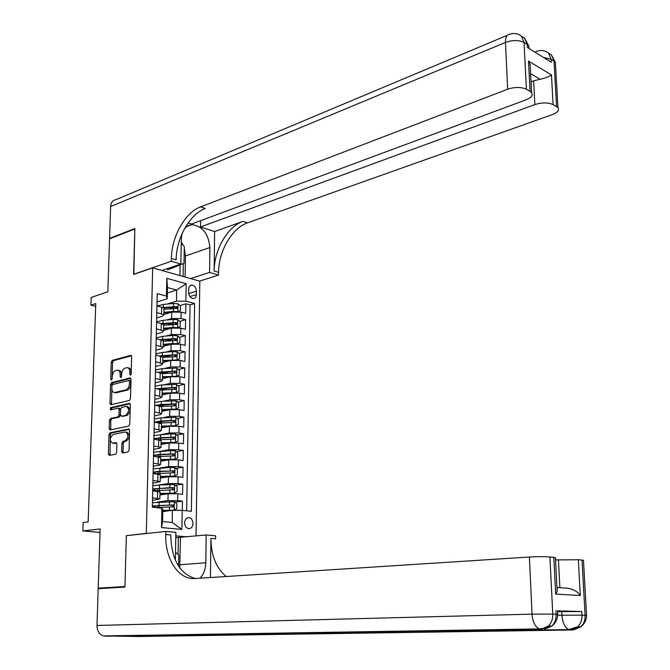 <?xml version="1.0" encoding="UTF-8"?>
<svg xmlns="http://www.w3.org/2000/svg" width="670" height="670" viewBox="0 0 670 670"><rect width="100%" height="100%" fill="white"/><g stroke="black" fill="none" stroke-linecap="round" stroke-linejoin="round"><path stroke-width="1" d="M130.399 375.234L131.161 373.91L131.638 356.7L130.809 355.343L112.317 360.351L111.262 362.21L110.734 379.12L111.396 380.058L112.133 378.759L112.208 376.565C112.493 373.416 113.624 371.431 115.583 370.611L117.552 370.15C119.26 370.292 120.139 371.75 120.198 374.505L120.139 376.716L120.818 377.662L121.563 376.356L121.63 374.136C121.923 370.971 123.062 368.969 125.064 368.132L127.066 367.663C128.808 367.813 129.704 369.271 129.771 372.051L129.704 374.279L130.399 375.234M192.985 523.521C192.826 520.33 191.553 518.371 189.183 517.642C186.503 517.533 184.987 519.225 184.627 522.717C184.786 525.9 186.051 527.86 188.404 528.605C191.109 528.731 192.633 527.03 192.985 523.521M121.68 451.48L122.652 452.954L127.962 451.974L129.059 450.106L129.603 430.442L128.648 428.993L110.048 432.803L108.984 434.646L108.381 453.95L109.327 455.407L115.583 454.252L116.655 452.409L116.907 444.068L115.96 442.619L112.744 443.239C109.428 440.902 109.545 437.979 113.104 434.453L125.441 431.957C128.833 434.336 128.707 437.301 125.064 440.843L123.012 441.245L121.923 443.096L121.68 451.48L123.037 451.672L123.339 452.828M127.283 535.581L146.303 533.354L152.668 267.858L133.581 274.44L134.838 229.048L109.57 238.805L107.845 291.81L91.179 297.43L90.902 305.151L95.76 303.552L88.155 521.93L83.139 522.558L82.837 530.958L100.014 532.39M126.362 535.506L124.947 586.526L98.205 588.159L100.132 528.94L82.837 530.958M129.394 400.484L130.483 398.6L131.01 379.312L130.148 377.93L111.622 382.578L110.567 384.429L109.972 403.373L110.835 404.764L129.394 400.484M130.307 404.755L129.771 424.227L128.682 426.103L110.089 429.964L109.177 428.54L109.436 420.341L110.5 418.499L117.928 416.874L119 415.015L119.16 409.554L118.272 408.139L110.408 409.914L110.533 407.645L129.31 403.348L130.307 404.755M103.239 588.377L98.205 588.159M182.29 510.356L182.449 501.177L174.912 502.173M157.375 502.073L167.961 500.649L177.676 500.641L177.801 493.79L182.567 494.351L182.751 484.15L175.398 485.239M158.899 484.971L168.304 483.564L177.994 483.556L178.111 476.755L182.868 477.375L183.044 467.241L175.867 468.405M160.071 468.003L168.639 466.596L178.304 466.588L178.421 459.829L183.161 460.508L183.337 450.433L176.327 451.672M161.076 451.144L168.982 449.729L178.614 449.721L178.731 443.004L183.454 443.741L183.63 433.733L176.771 435.048M160.18 438.214L161.219 438.021M161.981 434.394L169.317 432.971L178.915 432.962L179.041 426.288L183.739 427.083L183.915 417.134L177.207 418.516M160.641 421.924L163.807 421.271M162.793 417.745L169.652 416.313L179.225 416.313L179.342 409.68L184.032 410.526L184.2 400.643L177.634 402.084M161.076 405.727L166.068 404.63M163.539 401.204L169.987 399.764L179.527 399.755L179.644 393.164L184.317 394.077L184.493 384.253L178.053 385.761M161.487 389.639L168.078 388.089M164.225 384.764L170.322 383.315L179.828 383.315L179.945 376.758L184.602 377.721L184.769 367.964L178.463 369.53M162.425 373.508L169.879 371.657M164.879 368.425L170.649 366.967L180.13 366.967L180.247 360.46L184.886 361.473L185.054 351.767L178.865 353.392M163.882 357.319L171.495 355.326M165.482 352.185L170.976 350.72L180.423 350.72L180.54 344.254L185.171 345.326L185.339 335.678L179.258 337.362M165.951 341.03L172.969 339.095M166.06 336.047L171.302 334.581L180.716 334.581L180.841 328.149L185.448 329.272L185.615 319.691L181.017 318.535L171.62 318.535L166.612 320.009M167.835 324.841L174.284 322.974M179.652 321.416L185.615 319.691M177.801 493.79L168.095 493.798L159.929 494.946M178.111 476.755L168.438 476.764L160.298 478.028M178.421 459.829L168.781 459.838L160.658 461.22M178.731 443.004L169.116 443.012L161.026 444.512M179.041 426.288L169.451 426.296L161.378 427.904M179.342 409.68L169.786 409.68L161.738 411.405M179.644 393.164L170.121 393.173L162.09 395.007M179.945 376.758L170.448 376.766L162.45 378.709M180.247 360.46L170.775 360.46L162.793 362.512M180.54 344.254L171.101 344.254L163.145 346.415M180.841 328.149L171.428 328.149L163.488 330.419M188.722 289.03L188.664 292.514C188.982 296.09 190.514 298.108 193.261 298.585C195.179 298.401 196.218 297.078 196.394 294.616L196.444 291.149C196.117 287.564 194.568 285.537 191.804 285.077C189.92 285.278 188.898 286.592 188.722 289.03M187.5 536.871L175.808 535.874M147.224 533.429L146.303 533.354M196.042 536.008L199.819 281.207L152.668 267.858M182.207 510.347L181.88 529.417L161.487 527.566L161.897 508.212L162.818 509.351L162.559 521.553L172.198 522.474L172.433 510.356L182.207 510.347L191.36 511.31L194.627 303.518L185.858 301.199L176.461 301.19L167.132 304.071M161.897 508.212L152.333 507.207L157.241 293.619L166.403 296.04L166.78 278.31L186.168 283.703L185.858 301.199M152.484 500.381L159.845 498.899L159.996 491.973L152.71 490.85M152.877 483.271L160.222 481.621L160.364 474.745L153.103 473.497M153.271 466.261L159.117 465.29L160.591 464.461L160.741 457.627L153.505 456.262M153.665 449.369L159.494 448.305L160.959 447.401L161.11 440.609L153.899 439.135M154.05 432.577L159.862 431.43L161.328 430.458L161.47 423.708L154.284 422.117M154.427 415.894L160.231 414.663L161.688 413.616L161.839 406.908L154.678 405.208M154.812 399.312L160.591 397.997L162.056 396.883L162.199 390.225L155.063 388.399M155.189 382.83L160.959 381.439L162.416 380.259L162.559 373.634L155.448 371.708M155.566 366.457L161.319 364.983L162.768 363.735L162.911 357.152L155.825 355.117M155.942 350.184L161.671 348.635L163.128 347.311L163.271 340.779L156.211 338.626M156.311 334.012L162.031 332.379L163.48 330.997L163.622 324.498L156.587 322.245M186.654 510.816L190.071 304.892L185.892 303.795L185.724 313.317L181.135 312.145L171.755 312.145L163.832 314.515M156.68 317.94L162.383 316.232L163.832 314.783L156.805 312.463M163.957 309.004L163.966 308.326L161.646 307.161L156.956 305.964M152.551 497.818L159.845 498.899M152.944 480.423L160.222 481.621M153.346 463.146L160.591 464.461M153.74 445.969L160.959 447.401M154.133 428.909L161.328 430.458M154.519 411.958L161.688 413.616M154.912 395.107L162.056 396.883M155.289 378.374L162.416 380.259M155.674 361.741L162.768 363.735M156.06 345.209L163.128 347.311M156.437 328.786L163.48 330.997M180.716 334.581L185.339 335.678M180.423 350.72L185.054 351.767M180.13 366.967L184.769 367.964M179.828 383.315L184.493 384.253M179.527 399.755L184.2 400.643M179.225 416.313L183.915 417.134M178.915 432.962L183.63 433.733M178.614 449.721L183.337 450.433M178.304 466.588L183.044 467.241M177.994 483.556L182.751 484.15M177.676 500.641L182.449 501.177M172.433 510.356L162.768 511.57M176.461 301.19L176.671 290.043L167.483 287.547L167.249 298.77L166.403 296.04M167.366 293.008L176.671 290.043L186.168 283.703M157.048 301.961L167.249 298.77M90.902 305.151L95.659 306.307M169.56 308.753L175.247 307.028M180.029 305.579L185.892 303.795M190.071 304.892L194.627 303.518M163.606 325.151L163.622 324.498M163.254 341.399L163.271 340.779M162.902 357.747L162.911 357.152M162.542 374.195L162.559 373.634L175.892 372.956L176.503 372.059L175.825 371.054L158.07 372.252M162.182 390.752L162.199 390.225M161.822 407.41L161.839 406.908M161.462 424.177L161.47 423.708M161.102 441.044L161.11 440.609M167.483 287.547L166.78 278.31M181.88 529.417L172.198 522.474M161.487 527.566L162.559 521.553M131.052 374.497L131.111 372.319C131.044 369.547 130.148 368.09 128.405 367.939L127.987 367.847M118.439 370.326L118.883 370.418C120.6 370.569 121.479 372.017 121.538 374.773L121.479 376.867M131.462 355.795L113.649 360.636L112.594 362.487L112.074 379.178M130.809 378.357L112.962 382.838L111.907 384.68L111.53 404.605M129.503 381.473L128.808 380.51L112.652 384.538L111.915 385.836L111.84 388.165C111.907 390.995 112.811 392.461 114.578 392.578L125.977 389.848C127.995 389.052 129.151 387.042 129.444 383.826L129.503 381.473L130.851 381.733L130.156 380.778M114.964 392.645L116.262 392.771L114.913 392.519M130.851 381.733L130.784 384.094C130.499 387.302 129.344 389.303 127.325 390.099L116.262 392.771M118.59 408.197L119.62 408.373L120.508 409.789L120.349 415.249L119.277 417.1L111.848 418.716L110.785 420.559L110.776 429.822M130.081 403.725L111.882 407.879L111.228 409.73M125.742 415.166C129.327 411.69 129.494 408.75 126.228 406.355L121.68 407.368L120.6 409.228L120.441 414.705L121.345 416.12L127.099 415.4C130.684 411.924 130.843 408.985 127.576 406.59L127.099 406.506M122.367 416.296L121.421 416.112M127.099 415.4L122.769 416.338M126.395 432.108L126.806 432.167C130.189 434.554 130.064 437.51 126.429 441.044L124.369 441.446L123.28 443.306L123.037 451.672M116.63 442.954L114.193 443.423M129.335 429.344L111.404 433.013L110.341 434.855L110.022 455.273M178.061 303.803L177.91 311.659L180.406 310.754L180.49 305.989L178.002 303.745L173.496 303.46L163.43 304.423L157.048 305.989M177.6 311.642L173.337 311.424L163.882 312.304M171.403 312.245L163.865 312.949M163.949 309.289L177.014 308.476L176.863 306.559L162.726 307.505M163.723 308.058L175.314 307.028L176.319 308.074M181.235 243.294L184.309 246.493L184.007 263.31L167.81 269.826L166.813 268.812M172.081 268.377L171.084 267.363M175.507 552.323L178.773 555.078L178.572 566.217M519.736 34.991L521.545 36.272L524.049 42.47L526.402 89.252C521.151 86.891 514.903 86.882 507.651 89.219L505.473 42.436C512.65 39.932 518.84 39.94 524.049 42.47L527.131 44.388L527.282 47.386L551.259 62.235L551.1 59.303L554.015 61.112L555.388 62.318L555.572 65.643M529.2 48.567L528.655 45.719L527.131 44.388L524.627 38.207L521.545 36.272C518.103 33.492 514.2 32.813 509.811 34.237C506.847 34.463 505.406 37.193 505.473 42.436L110.625 206.528L109.587 238.344L134.854 228.579L133.841 274.357M190.582 278.586L209.576 272.43L209.894 247.515C208.521 233.763 202.516 226.125 191.88 224.601L188.002 225.648L184.786 228.227M181.947 233.922L181.327 238.621L180.85 264.039L171.327 261.258L171.378 258.469C171.545 236.728 185.046 212.482 200.573 206.888L507.651 89.219M209.576 272.43L218.562 275.052L218.596 272.355C218.546 251.325 231.929 228.043 247.498 222.859L552.49 114.545C557.7 112.501 559.517 110.223 557.951 107.728L556.561 106.614L554.015 61.112L551.494 55.057L548.99 53.483M214.626 231.535L214.149 271.048C214.115 249.952 227.515 226.577 243.076 221.36L214.626 231.535L200.523 226.954L200.615 220.665M188.128 222.926L191.536 224.031L526.268 99.73C531.469 97.602 533.245 95.224 531.586 92.594L530.062 91.355L528.513 61.045L551.46 74.948C549.299 76.606 545.514 78.047 540.104 79.286L530.615 73.65M551.46 74.948L553.102 104.621L556.561 106.614M553.102 104.621C548.11 102.393 542.03 102.384 534.869 104.587L533.638 80.819L540.104 79.286M200.523 226.954L534.869 104.587M110.625 206.528C110.935 202.541 112.686 200.255 115.877 199.668L507.316 35.292M109.587 238.344L110.248 238.537M161.922 270.479L180.85 264.039M133.59 274.281L171.327 261.258M199.56 281.132L218.562 275.052M526.402 89.252L530.062 91.355M531.034 81.815L533.638 80.819M171.378 258.469L176.126 259.859C176.269 238.193 189.761 214.048 205.288 208.496L200.573 206.888M530.514 71.606L530.146 64.521L528.513 61.045M181.26 241.878L183.153 245.287M184.284 248.21L185.448 255.965L185.079 277.028M183.086 276.467L183.312 263.603M179.912 275.571L180.113 264.968M557.599 611.685L581.769 611.543L557.557 610.856M557.691 615.303L561.887 615.202C562.557 622.664 564.844 627.455 568.738 629.557L573.461 629.959L139.05 636.5L103.281 635.931C99.21 634.373 97.117 630.889 96.991 625.462L98.189 588.679L124.93 587.062L126.354 535.682L165.808 531.427L165.75 534.526C164.904 558.78 178.396 579.994 195.037 578.528L529.384 557.013C537.424 556.569 544.266 556.569 549.903 556.988L552.767 614.097L556.108 614.214L555.916 610.496M199.962 578.21C203.68 574.282 205.631 569.14 205.816 562.767L206.176 534.987L215.64 535.816L215.606 538.797L210.924 538.395C211.083 555.556 216.209 568.26 226.292 576.518M165.808 531.427L175.875 532.315L175.364 560.154M210.447 577.532L210.924 538.395M556.954 587.49L567.121 588.151C573.21 589.064 577.615 591.518 580.312 595.513L555.673 594.081L553.805 557.365L549.903 556.988M553.805 557.365L555.422 557.591L555.447 558.211M176.051 635.16L203.194 635.445L200.481 634.775M175.774 537.667L206.176 534.987M555.539 559.936L578.336 559.735L580.312 595.513M581.769 611.543L581.97 615.169L585.103 615.286L582.004 560.095L578.336 559.735M582.004 560.095L583.461 560.296L583.486 560.857M200.305 634.683L199.786 634.381M557.005 588.469L557.566 588.444M165.75 534.526L170.766 534.953C171.344 559.073 179.493 573.595 195.221 578.511M555.673 594.081L557.155 591.551L556.954 587.64M180.473 537.575L179.736 567.926M178.061 554.475L178.371 537.399M163.539 328.267L173.028 327.421L177.609 327.663L180.113 326.7L180.197 321.91L177.701 319.682L173.187 319.406L163.086 320.327L156.596 321.885M171.286 328.191L163.522 328.878M163.606 325.226L176.687 324.456L176.553 322.521L161.721 323.51M163.003 324.004L175.004 322.974L176.017 324.046M177.114 343.802L179.811 342.747L179.903 337.923L177.391 335.712L172.868 335.452L162.735 336.34L156.227 337.814M177.24 343.769L172.701 343.517L163.187 344.321M171.193 344.229L163.179 344.908M163.254 341.264L176.361 340.528L176.244 338.584L160.549 339.631M162.107 340.067L174.694 339.012L175.708 340.117M176.654 360.024L179.518 358.894L179.602 354.036L177.089 351.851L172.542 351.599L162.391 352.437L155.859 353.852M176.93 359.949L162.844 360.477M171.168 360.368L162.827 361.038M162.911 357.403L176.034 356.7L175.934 354.748L159.326 355.879M161.018 356.256L174.376 355.159L175.389 356.289M176.177 376.347L179.217 375.133L179.309 370.25L176.78 368.081L162.04 368.642L155.49 369.982M176.629 376.239L162.492 376.733M171.286 376.59L162.475 377.26M159.761 372.595L174.066 371.398L175.079 372.562M175.666 392.771L178.915 391.481L179.007 386.565L176.47 384.413L161.679 384.949L155.113 386.213M159.1 388.935L161.73 389.89M176.319 392.62L162.132 393.097M171.847 392.896L162.123 393.591M161.922 389.999L175.565 389.329L176.168 388.215L175.314 387.369L156.797 388.742M158.48 389.069L173.748 387.737L174.753 388.935M175.121 409.295L178.605 407.921L178.697 402.98L176.16 400.853L161.328 401.355L154.737 402.544M159.259 405.216L161.311 406.28M173.455 409.303L161.772 410.023M176.001 409.11L161.78 409.554M161.051 406.472L175.23 405.811L175.858 404.68L174.996 403.834L161.252 404.487L155.524 405.358M157.232 405.668L173.421 404.178L174.435 405.409M174.527 425.927L178.304 424.47L178.396 419.495L175.842 417.393L160.968 417.862L154.36 418.984M159.569 421.606L160.959 422.477M173.84 425.927L161.411 426.555M175.691 425.701L161.42 426.12M159.862 423.072L174.895 422.385L175.565 421.48L174.677 420.408L160.892 421.011L154.293 422.117M156.068 422.418L161.78 421.397L172.048 420.743L173.103 420.727L174.108 421.991M161.051 443.188L175.373 442.393L177.994 441.128L178.086 436.12L175.532 434.034L170.917 433.85L153.983 435.517M159.895 438.121L160.599 438.775M175.373 442.393L161.06 442.786M158.304 439.821L174.56 439.076L175.247 438.163L174.569 437.116L160.532 437.644L153.907 438.674M155.122 439.327C155.783 438.682 157.886 438.239 161.42 438.004L172.776 437.376L173.781 438.674M160.691 459.93L175.054 459.193L177.684 457.886L177.776 452.845L175.213 450.776L170.582 450.617L153.597 452.158M175.054 459.193L160.7 459.553M156.604 456.706L174.217 455.868L174.929 454.947L174.25 453.892L160.172 454.377L153.522 455.332M154.778 456.446C154.242 455.608 156.336 455.031 161.06 454.712L172.45 454.134L173.455 455.466M160.323 476.772L174.736 476.102L177.374 474.745L177.466 469.678L174.895 467.635L170.247 467.484L153.212 468.899M174.736 476.102L160.331 476.437M154.845 473.724L173.89 472.76L174.585 472.065L174.3 471.01L159.803 471.219L153.137 472.099M155.574 473.615L154.427 473.137C153.815 472.358 155.909 471.831 160.7 471.529L172.131 470.993L173.12 472.358M159.954 493.731L174.409 493.112L177.064 491.721L177.156 486.613L174.569 484.594L159.502 484.946L152.827 485.75M174.409 493.112L159.963 493.421M153.103 490.892L173.564 489.762L174.275 488.614L173.421 487.727L169.845 487.693L152.752 488.966M152.718 490.306L154.267 490.675M155.783 490.474L154.041 489.912C153.43 489.209 155.532 488.723 160.331 488.447L171.83 487.961L172.785 489.351M173.421 487.727L171.796 487.961L173.421 487.727M173.103 510.356L176.746 508.798L176.838 503.664L174.25 501.663L152.433 502.709M172.232 510.381L162.785 510.657M174.083 510.239L162.793 510.381M155.339 507.525L173.228 506.872L173.932 506.177L173.505 504.971L152.358 505.942M156.303 507.441L153.656 506.788C153.045 506.16 155.147 505.724 159.963 505.473L171.528 505.038L172.45 506.453M167.961 500.649L168.095 493.798M168.304 483.564L168.438 476.764M168.639 466.596L168.781 459.838M168.982 449.729L169.116 443.012M169.317 432.971L169.451 426.296M169.652 416.313L169.786 409.68M169.987 399.764L170.121 393.173M170.322 383.315L170.448 376.766M170.649 366.967L170.775 360.46M170.976 350.72L171.101 344.254M171.302 334.581L171.428 328.149M171.62 318.535L171.755 312.145M161.504 313.644L161.646 307.161M157.417 498.363L157.576 491.42M157.802 481.035L157.952 474.134M158.187 463.807L158.338 456.948M158.564 446.697L158.715 439.88M158.941 429.696L159.083 422.921M159.309 412.804L159.46 406.07M159.678 396.012L159.829 389.329M160.046 379.329L160.197 372.688M160.415 362.755L160.566 356.155M160.783 346.281L160.926 339.724M161.143 329.908L161.286 323.392M181.017 318.535L181.135 312.145M188.731 293.552L196.444 291.149M189.945 296.609L196.394 294.616M131.111 372.319L129.771 372.051M121.438 376.976L120.139 376.716M121.538 374.773L120.198 374.505M112.016 379.362L110.734 379.12M112.594 362.487L111.262 362.21M113.649 360.636L112.317 360.351M131.228 355.494L130.642 355.368M131.035 374.547L129.704 374.279M111.312 403.608L109.972 403.373M111.907 384.68L110.567 384.429M112.962 382.838L111.622 382.578M130.558 378.056L130.014 377.947M127.325 390.099L125.977 389.848M130.784 384.094L129.444 383.826M110.525 428.75L109.177 428.54M110.785 420.559L109.436 420.341M111.848 418.716L110.5 418.499M119.277 417.1L117.928 416.874M120.349 415.249L119 415.015M120.508 409.789L119.16 409.554M111.882 407.879L110.533 407.645M129.812 403.441L129.31 403.348M123.28 443.306L121.923 443.096M124.369 441.446L123.012 441.245M126.429 441.044L125.064 440.843M116.345 442.686L115.927 442.619M109.738 454.134L108.381 453.95M110.341 434.855L108.984 434.646M111.404 433.013L110.048 432.803M129.05 429.076L128.598 429.001M163.371 307.438L163.43 304.423M173.438 306.483L173.496 303.46M173.337 311.424L173.404 308.393M175.314 307.028L176.863 306.559M214.149 271.048L218.596 272.355M243.076 221.36L247.498 222.859M543.605 57.486L551.1 59.303L548.588 53.232C545.254 50.526 541.452 49.848 537.173 51.188L534.886 52.093M546.795 51.967L551.494 55.057L555.388 62.318L557.951 107.728M528.789 48.315L528.655 45.719L524.627 38.207L522.097 36.624M185.448 255.965L209.894 247.515M561.694 611.576L561.887 615.202L581.97 615.169C582.13 619.825 580.739 623.661 577.808 626.684L570.304 629.892L203.194 635.445M175.724 635.168L540.899 629.289L105.056 636.19M96.991 625.462L532.039 614.13L529.384 557.013M559.885 587.682L558.437 559.76M556.125 614.658L557.733 614.306L556.108 614.214C556.251 619.005 554.835 622.958 551.854 626.056C555.614 623.041 557.574 619.122 557.733 614.306L557.541 610.588M103.281 635.931L539.157 628.912C535.062 626.693 532.692 621.768 532.039 614.13L552.767 614.097C552.909 618.904 551.494 622.865 548.504 625.981L551.854 626.056L544.258 629.365L549.232 625.998M539.157 628.912L540.899 629.289L548.504 625.981L544.057 628.284L539.157 628.912M585.119 615.68L586.56 615.361L585.103 615.286C585.27 619.926 583.88 623.753 580.949 626.76C584.583 623.829 586.459 620.026 586.56 615.361L583.461 560.296M201.553 635.202L568.738 629.557L577.808 626.684L580.949 626.76L573.461 629.959L578.11 626.693M179.987 564.76L205.816 562.767M177.609 327.663L177.759 319.732M163.019 323.367L163.086 320.327M173.12 322.446L173.187 319.406M173.028 327.421L173.086 324.372M175.004 322.974L176.553 322.521M177.307 343.743L177.458 335.771M162.676 339.389L162.735 336.34M172.801 338.517L172.868 335.452M172.701 343.517L172.768 340.452M174.694 339.012L176.244 338.584M176.997 359.924L177.148 351.901M162.324 355.51L162.391 352.437M172.483 354.681L172.542 351.599M172.383 359.715L172.441 356.624M174.376 355.159L175.934 354.748M176.687 376.205L176.846 368.132M161.964 371.733L162.04 368.642M172.165 370.946L172.224 367.847M172.064 376.012L172.123 372.905M174.066 371.398L175.624 371.004M176.377 392.595L176.537 384.471M161.612 388.056L161.679 384.949M171.838 387.31L171.897 384.195M171.738 392.411L171.796 389.287M173.748 387.737L175.314 387.369M176.068 409.077L176.227 400.903M159.561 405.275L159.544 406.087M161.252 404.487L161.328 401.355M171.512 403.784L171.57 400.643M171.411 408.909L171.47 405.769M173.421 404.178L174.996 403.834M175.758 425.668L175.909 417.444M159.2 421.648L159.175 422.938M160.892 421.011L160.968 417.862M171.185 420.35L171.244 417.201M171.076 425.509L171.143 422.351M173.103 420.727L174.677 420.408M175.44 442.359L175.599 434.085M158.832 438.239L158.798 439.771M160.532 437.644L160.599 434.478M160.473 440.282L160.49 439.646M170.85 437.033L170.917 433.85M170.75 442.217L170.808 439.034M172.776 437.376L174.359 437.075M175.121 459.159L175.28 450.835M158.472 454.93L158.43 456.513M160.172 454.377L160.239 451.195M160.105 457.325L160.13 456.396M170.515 453.808L170.582 450.617M170.415 459.034L170.482 455.834M172.45 454.134L174.041 453.85M174.803 476.069L174.962 467.685M158.095 471.73L158.061 473.355M159.803 471.219L159.87 468.012M159.736 474.469L159.761 473.255M170.18 470.7L170.247 467.484M170.08 475.951L170.147 472.735M172.123 470.993L173.714 470.734M174.476 493.078L174.636 484.644M157.726 488.631L157.685 490.306M159.435 488.17L159.502 484.946M159.359 491.721L159.393 490.214M169.845 487.693L169.912 484.452M169.745 492.986L169.803 489.736M174.15 510.197L174.317 501.713M157.35 505.641L157.308 507.366M159.066 505.23L159.133 501.981M159.008 507.91L159.016 507.282M169.51 504.795L169.569 501.537M169.401 510.121L169.468 506.855M171.461 505.038L173.061 504.828M187.307 517.86L189.183 517.642M163.832 314.783L163.966 308.326M190.297 285.562L191.804 285.077M130.24 380.761L129.109 380.543M115.918 392.821L114.578 392.578M122.702 416.355L121.345 416.12M114.101 443.44L112.744 443.239M530.146 64.521L531.586 92.594M186.478 226.602L191.88 224.601M555.422 557.591L557.155 591.551M161.303 406.456L161.319 405.911M160.942 422.996L160.959 422.134M160.582 439.646L160.607 438.448M160.222 456.387L160.256 454.871M154.82 455.86L154.804 456.446M159.854 473.246L159.887 471.571M154.435 472.584L154.427 473.137M172.131 470.993L173.723 470.734M159.485 490.206L159.519 488.489M154.05 489.41L154.041 489.912M159.108 507.274L159.15 505.515M153.665 506.336L153.656 506.788M171.528 505.038L173.111 504.828"/></g></svg>
